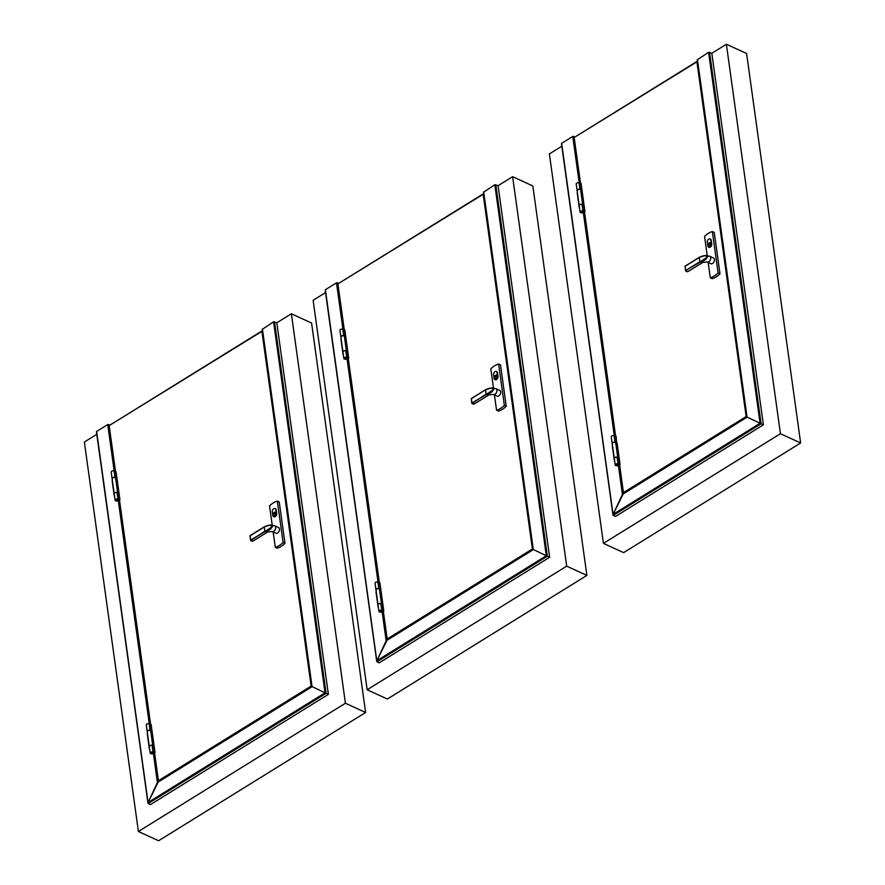 <?xml version="1.0" encoding="UTF-8"?>
<svg xmlns="http://www.w3.org/2000/svg" width="885" height="885" viewBox="0 0 885 885"><rect width="100%" height="100%" fill="white"/><g stroke="black" fill="none" stroke-linecap="round" stroke-linejoin="round"><path stroke-width="1.33" d="M780.426 433.705L800.637 442.976L746.597 53.509L726.386 44.25L780.426 433.705L603.426 543.379L549.386 153.913L561.809 146.213M603.426 543.379L623.626 552.638L800.637 442.976M726.386 44.25L711.828 53.266L708.586 52.303L697.468 59.693L747.062 417.078L760.071 423.295L708.586 52.303M566.677 566.146L586.877 575.405L532.836 185.95L512.625 176.69L566.677 566.146L367.164 689.758L313.124 300.292L325.547 292.592M367.164 689.758L387.376 699.017L586.877 575.405M512.625 176.69L498.078 185.706L494.826 184.744L483.719 192.133L533.301 549.519L546.31 555.736L494.826 184.744M345.416 703.232L365.616 712.491L311.575 323.036L291.375 313.777L345.416 703.232L138.403 831.491L84.363 442.024L96.797 434.325M138.403 831.491L158.614 840.75L365.616 712.491M291.375 313.777L276.817 322.793L273.576 321.819L262.458 329.22L312.051 686.605L325.049 692.822L273.576 321.819M614.29 458.397A1.781 0.951 -7.9 0 1 614.267 458.319A1.781 0.951 -7.9 0 1 615.639 457.18A1.781 0.951 -7.9 0 1 617.686 457.545M612.531 443.96A1.781 0.951 -7.9 0 1 612.21 443.507A1.781 0.951 -7.9 0 1 613.847 442.323A1.781 0.951 -7.9 0 1 615.75 443.02L617.774 457.578M616.137 465.278A1.151 0.608 -7.9 0 1 618.106 464.603A1.151 0.608 -7.9 0 1 616.137 465.278M612.21 443.418A1.781 0.951 -7.9 0 1 612.188 443.33A1.781 0.951 -7.9 0 1 613.117 442.334A1.781 0.951 -7.9 0 1 615.031 442.223L616.513 442.688A4.834 2.566 -7.9 0 1 617.055 442.887L620.064 464.57A4.834 2.566 172.1 0 0 619.522 464.359L618.04 463.895A1.781 0.951 172.1 0 0 616.126 464.005A1.781 0.951 172.1 0 0 615.197 465.012A1.781 0.951 172.1 0 0 616.989 465.72A1.781 0.951 172.1 0 0 618.737 464.625L618.106 464.68A1.151 0.608 172.1 0 1 615.816 464.924L615.816 464.924A1.151 0.608 172.1 0 1 617.664 464.205L619.146 464.669A4.204 2.235 172.1 0 1 619.611 464.846L623.449 492.591L624.279 492.978M615.694 442.854L616.137 442.987A4.204 2.235 -7.9 0 1 616.602 443.175L616.148 436.371A4.834 2.566 172.1 0 0 615.606 436.161L614.124 435.708A1.781 0.951 172.1 0 0 612.21 435.818A1.781 0.951 172.1 0 0 611.281 436.814L612.188 443.33M615.197 465.012L614.29 458.485A1.781 0.951 -7.9 0 1 615.219 457.49A1.781 0.951 -7.9 0 1 617.133 457.379L618.615 457.844A4.834 2.566 -7.9 0 1 619.157 458.043M616.602 443.175L618.637 457.844L616.591 443.164M579.199 205.519A1.781 0.951 -7.9 0 1 579.177 205.431A1.781 0.951 -7.9 0 1 580.549 204.291A1.781 0.951 -7.9 0 1 582.596 204.667M577.44 191.071A1.781 0.951 -7.9 0 1 577.12 190.629A1.781 0.951 -7.9 0 1 578.757 189.445A1.781 0.951 -7.9 0 1 580.66 190.142L582.684 204.689M581.047 212.389A1.151 0.608 -7.9 0 1 583.016 211.725A1.151 0.608 -7.9 0 1 581.047 212.389M577.12 190.541A1.781 0.951 -7.9 0 1 577.097 190.452A1.781 0.951 -7.9 0 1 578.027 189.445A1.781 0.951 -7.9 0 1 579.941 189.346L581.423 189.799A4.834 2.566 -7.9 0 1 581.965 190.009L581.511 190.286A4.204 2.235 -7.9 0 0 581.047 190.109L580.637 190.032M584.067 205.165L584.974 211.681A4.834 2.566 172.1 0 0 584.432 211.482L582.95 211.017A1.781 0.951 172.1 0 0 581.036 211.128A1.781 0.951 172.1 0 0 580.106 212.123L579.199 205.608A1.781 0.951 -7.9 0 1 580.129 204.601A1.781 0.951 -7.9 0 1 582.042 204.501L583.525 204.955A4.834 2.566 -7.9 0 1 584.067 205.165L581.058 183.483A4.834 2.566 172.1 0 0 580.516 183.284L579.033 182.819A1.781 0.951 172.1 0 0 577.12 182.93A1.781 0.951 172.1 0 0 576.19 183.936L577.097 190.452M584.52 211.957A4.204 2.235 172.1 0 0 584.056 211.78L582.573 211.327A1.151 0.608 172.1 0 0 580.726 212.046A1.151 0.608 172.1 0 0 583.016 211.792L583.635 211.659M580.106 212.123A1.781 0.951 172.1 0 0 581.899 212.831A1.781 0.951 172.1 0 0 583.646 211.747M581.511 190.286L583.547 204.966L581.5 190.275M615.617 436.172L584.509 211.957M581.423 189.799L574.177 137.496L696.882 61.474L746.155 416.57L623.449 492.591M697.557 61.452L574.177 137.496M746.874 416.901L746.155 416.57M712.359 231.56L714.25 232.423L719.992 273.841A20.654 13.441 114.6 0 1 712.193 278.675L710.312 277.813A20.654 13.441 -65.4 0 0 718.111 272.978L712.359 231.56A20.654 13.441 -65.4 0 0 704.56 236.395L707.215 255.555M707.845 245.953L707.325 242.247A2.412 1.571 114.6 0 1 708.122 239.724A2.412 1.571 114.6 0 1 710.058 238.983A2.412 1.571 114.6 0 1 710.777 240.112L711.297 243.817A2.412 1.571 114.6 0 1 710.489 246.34A2.412 1.571 114.6 0 1 708.564 247.081A2.412 1.571 114.6 0 1 707.845 245.953M710.268 239.105A2.412 1.571 114.6 0 1 710.5 239.182A2.412 1.571 114.6 0 1 711.208 240.311L711.728 244.017A2.412 1.571 114.6 0 1 710.932 246.539A2.412 1.571 114.6 0 1 708.996 247.28A2.412 1.571 114.6 0 1 708.785 247.147M710.5 242.855A1.892 1.228 -65.4 0 0 708.973 243.84A1.892 1.228 -65.4 0 0 708.951 246.229M710.854 243.607A1.892 1.228 -65.4 0 0 710.29 242.722A1.892 1.228 -65.4 0 0 710.113 242.667A1.892 1.228 -65.4 0 0 708.332 244.061A1.892 1.228 -65.4 0 0 708.719 246.163A1.892 1.228 -65.4 0 0 710.235 245.576A1.892 1.228 -65.4 0 0 710.854 243.607M714.438 259.46A3.153 2.047 114.6 0 1 713.399 262.745A3.153 2.047 114.6 0 1 710.876 263.719L707.104 261.993A3.153 2.047 -65.4 0 0 709.626 261.02A3.153 2.047 -65.4 0 0 710.677 257.734A3.153 2.047 -65.4 0 0 709.737 256.263L713.498 257.989A3.153 2.047 114.6 0 1 714.438 259.46M708.177 262.48L710.312 277.813M710.81 244.393L710.622 242.988M708.973 243.84L710.732 244.691M708.985 243.895A1.836 1.195 -65.4 0 0 709.04 246.229M719.992 273.841L718.111 272.978M700.024 257.159L705.367 255.444L707.613 256.949L700.632 261.54C703.907 261.163 706.119 259.648 707.292 256.982C705.511 255.322 703.088 255.378 700.024 257.159L699.294 257.491L699.88 261.706M699.371 257.269L699.98 257.004M699.294 257.491L685.034 266.319L685.853 270.954A3.153 1.704 58.2 0 0 688.01 271.573L702.712 262.469A3.153 1.704 -121.8 0 1 700.765 262.026L700.632 261.54M612.442 445.155A1.051 0.686 -65.4 0 0 612.32 445.896L614.367 460.698A1.051 0.686 -65.4 0 0 614.666 461.185M619.721 465.753A2.522 1.372 -121.8 0 1 619.577 465.145L619.533 464.813M725.667 263.144L724.583 255.3L725.667 263.144M724.505 255.632L725.545 263.376L724.505 255.632M577.352 192.277A1.051 0.686 -65.4 0 0 577.23 193.018L579.277 207.82A1.051 0.686 -65.4 0 0 579.575 208.296M584.631 212.865A2.522 1.372 -121.8 0 1 584.487 212.267L584.443 211.924M623.306 493.753L613.139 514.329L613.205 515.424L615.484 516.475L763.39 424.833L761.111 423.782L763.39 424.833L711.828 53.266M574.962 136.943L572.761 136.456L561.654 143.337L613.205 515.424L761.111 423.782L747.062 417.078M709.549 52.215L761.111 423.782L760.071 423.295L613.139 514.329L622.432 494.416L747.161 417.134M572.761 136.456L579.199 182.874M583.281 212.323L614.29 435.752M618.372 465.2L622.432 494.416M615.484 516.475L613.205 515.424L613.139 514.329M378.028 604.776A1.781 0.951 -7.9 0 1 378.006 604.698A1.781 0.951 -7.9 0 1 379.377 603.559A1.781 0.951 -7.9 0 1 381.424 603.924M376.269 590.339A1.781 0.951 -7.9 0 1 375.959 589.886A1.781 0.951 -7.9 0 1 377.596 588.702A1.781 0.951 -7.9 0 1 379.488 589.399L381.512 603.957M379.886 611.657A1.151 0.608 -7.9 0 1 381.855 610.982A1.151 0.608 -7.9 0 1 379.886 611.657M375.948 589.797A1.781 0.951 -7.9 0 1 375.926 589.709A1.781 0.951 -7.9 0 1 376.855 588.713A1.781 0.951 -7.9 0 1 378.78 588.602L380.251 589.067A4.834 2.566 -7.9 0 1 380.793 589.266L380.34 589.554A4.204 2.235 -7.9 0 0 379.875 589.366L379.466 589.288M382.895 604.422L383.802 610.949A4.834 2.566 172.1 0 0 383.26 610.739L381.778 610.274A1.781 0.951 172.1 0 0 379.864 610.385A1.781 0.951 172.1 0 0 378.935 611.391L378.028 604.864A1.781 0.951 -7.9 0 1 378.957 603.869A1.781 0.951 -7.9 0 1 380.882 603.758L382.353 604.223A4.834 2.566 -7.9 0 1 382.895 604.422L379.886 582.75A4.834 2.566 172.1 0 0 379.355 582.54L377.873 582.087A1.781 0.951 172.1 0 0 375.948 582.197A1.781 0.951 172.1 0 0 375.03 583.193L375.926 589.709M383.349 611.225A4.204 2.235 172.1 0 0 382.884 611.048L381.402 610.584A1.151 0.608 172.1 0 0 379.565 611.303A1.151 0.608 172.1 0 0 381.855 611.059L382.464 610.915M378.935 611.391A1.781 0.951 172.1 0 0 380.738 612.099A1.781 0.951 172.1 0 0 382.475 611.004M380.34 589.554L382.375 604.223L380.329 589.543M342.938 351.898A1.781 0.951 -7.9 0 1 342.915 351.81A1.781 0.951 -7.9 0 1 344.287 350.67A1.781 0.951 -7.9 0 1 346.334 351.046M341.179 337.451A1.781 0.951 -7.9 0 1 340.869 337.008A1.781 0.951 -7.9 0 1 342.506 335.824A1.781 0.951 -7.9 0 1 344.398 336.521L346.422 351.068M344.796 358.768A1.151 0.608 -7.9 0 1 346.765 358.104A1.151 0.608 -7.9 0 1 344.796 358.768M340.858 336.919A1.781 0.951 -7.9 0 1 340.836 336.831A1.781 0.951 -7.9 0 1 341.765 335.824A1.781 0.951 -7.9 0 1 343.69 335.725L345.161 336.178A4.834 2.566 -7.9 0 1 345.703 336.388L345.25 336.665A4.204 2.235 -7.9 0 0 344.785 336.488L344.376 336.411M347.805 351.544L348.712 358.06A4.834 2.566 172.1 0 0 348.17 357.861L346.688 357.396A1.781 0.951 172.1 0 0 344.774 357.507A1.781 0.951 172.1 0 0 343.845 358.502L342.938 351.987A1.781 0.951 -7.9 0 1 343.867 350.98A1.781 0.951 -7.9 0 1 345.792 350.88L347.263 351.334A4.834 2.566 -7.9 0 1 347.805 351.544L344.796 329.862A4.834 2.566 172.1 0 0 344.265 329.662L342.783 329.198A1.781 0.951 172.1 0 0 340.858 329.308A1.781 0.951 172.1 0 0 339.94 330.315L340.836 336.831M380.251 589.067L348.248 358.337A4.204 2.235 172.1 0 0 347.794 358.159L346.312 357.706A1.151 0.608 172.1 0 0 344.475 358.425A1.151 0.608 172.1 0 0 346.765 358.171L347.374 358.038M343.845 358.502A1.781 0.951 172.1 0 0 345.648 359.21A1.781 0.951 172.1 0 0 347.385 358.126M345.25 336.665L347.285 351.345M388.017 639.357L387.188 638.97L383.338 611.214M348.17 357.861L345.238 336.654M345.161 336.178L337.915 283.875L483.122 193.915L532.394 549.01L387.188 638.97M483.796 193.892L337.915 283.875M533.124 549.342L532.394 549.01M498.598 364L500.49 364.863L506.231 406.281A20.654 13.441 114.6 0 1 498.432 411.105L496.551 410.242A20.654 13.441 -65.4 0 0 504.35 405.407L498.598 364A20.654 13.441 -65.4 0 0 490.799 368.835L493.465 387.984M494.084 378.393L493.576 374.687A2.412 1.571 114.6 0 1 494.372 372.165A2.412 1.571 114.6 0 1 496.297 371.423A2.412 1.571 114.6 0 1 497.016 372.552L497.536 376.247A2.412 1.571 114.6 0 1 496.739 378.769A2.412 1.571 114.6 0 1 494.803 379.51A2.412 1.571 114.6 0 1 494.084 378.393M496.507 371.545A2.412 1.571 114.6 0 1 496.739 371.623A2.412 1.571 114.6 0 1 497.459 372.751L497.967 376.446A2.412 1.571 114.6 0 1 497.171 378.968A2.412 1.571 114.6 0 1 495.235 379.709A2.412 1.571 114.6 0 1 495.036 379.588M496.739 375.295A1.892 1.228 -65.4 0 0 495.213 376.28A1.892 1.228 -65.4 0 0 495.191 378.658M497.093 376.036A1.892 1.228 -65.4 0 0 496.54 375.163A1.892 1.228 -65.4 0 0 496.352 375.107A1.892 1.228 -65.4 0 0 494.571 376.501A1.892 1.228 -65.4 0 0 494.958 378.592A1.892 1.228 -65.4 0 0 496.474 378.017A1.892 1.228 -65.4 0 0 497.093 376.036M500.678 391.9A3.153 2.047 114.6 0 1 499.638 395.186A3.153 2.047 114.6 0 1 497.116 396.159L493.354 394.422A3.153 2.047 -65.4 0 0 495.877 393.46A3.153 2.047 -65.4 0 0 496.916 390.163A3.153 2.047 -65.4 0 0 495.976 388.703L499.748 390.429A3.153 2.047 114.6 0 1 500.678 391.9M494.427 394.92L496.551 410.242M497.06 376.822L496.861 375.428M495.213 376.28L496.972 377.132M495.224 376.335A1.836 1.195 -65.4 0 0 495.279 378.669M506.231 406.281L504.35 405.407M486.263 389.588L491.606 387.884L493.852 389.389L486.872 393.98C490.146 393.604 492.37 392.088 493.531 389.422C491.761 387.763 489.339 387.818 486.263 389.588L485.533 389.931L486.119 394.146L472.092 403.394A3.153 1.704 58.2 0 0 474.249 404.014L488.951 394.898A3.153 1.704 -121.8 0 1 487.004 394.467L486.872 393.98M485.533 389.931L486.23 389.444M471.816 403.018L471.285 398.748L485.611 389.71L491.606 387.884L495.976 388.703M376.18 591.534A1.051 0.686 -65.4 0 0 376.059 592.275L378.116 607.077A1.051 0.686 -65.4 0 0 378.404 607.564M383.459 612.132A2.522 1.372 -121.8 0 1 383.316 611.524L383.271 611.192M511.906 395.584L510.822 387.741L511.906 395.584M510.745 388.061L511.795 395.816L510.745 388.061M341.09 338.656A1.051 0.686 -65.4 0 0 340.968 339.397L343.026 354.199A1.051 0.686 -65.4 0 0 343.314 354.675M348.369 359.244A2.522 1.372 -121.8 0 1 348.225 358.646L348.181 358.303M387.055 640.132L376.877 660.708L376.944 661.803L379.223 662.854L549.629 557.273L547.35 556.222L549.629 557.273L498.078 185.695M338.701 283.322L336.499 282.835L325.403 289.716L376.944 661.803L547.35 556.222L533.301 549.519M495.788 184.655L547.35 556.222L546.31 555.736L376.877 660.708L386.17 640.795L533.401 549.574M336.499 282.835L342.938 329.253M347.031 358.702L378.028 582.131M382.121 611.579L386.17 640.795M379.223 662.854L376.944 661.803L376.877 660.708M149.266 746.509A1.781 0.951 -7.9 0 1 149.255 746.42A1.781 0.951 -7.9 0 1 150.616 745.292A1.781 0.951 -7.9 0 1 152.662 745.657M147.507 732.072A1.781 0.951 -7.9 0 1 147.198 731.618A1.781 0.951 -7.9 0 1 148.835 730.435A1.781 0.951 -7.9 0 1 150.738 731.132L152.751 745.69M151.125 753.389A1.151 0.608 -7.9 0 1 153.094 752.715A1.151 0.608 -7.9 0 1 151.125 753.389M147.187 731.53A1.781 0.951 -7.9 0 1 147.175 731.441A1.781 0.951 -7.9 0 1 148.094 730.446A1.781 0.951 -7.9 0 1 150.019 730.335L151.501 730.8A4.834 2.566 -7.9 0 1 152.032 730.999L151.589 731.275A4.204 2.235 -7.9 0 0 151.114 731.098L150.704 731.021M154.134 746.155L155.041 752.681A4.834 2.566 172.1 0 0 154.499 752.471L153.028 752.007A1.781 0.951 172.1 0 0 151.103 752.117A1.781 0.951 172.1 0 0 150.184 753.124L149.277 746.597A1.781 0.951 -7.9 0 1 150.196 745.601A1.781 0.951 -7.9 0 1 152.12 745.491L153.603 745.955A4.834 2.566 -7.9 0 1 154.134 746.155L151.125 724.483A4.834 2.566 172.1 0 0 150.594 724.273L149.111 723.819A1.781 0.951 172.1 0 0 147.187 723.919A1.781 0.951 172.1 0 0 146.268 724.926L147.175 731.441M159.256 781.09L158.426 780.703L154.576 752.947A4.204 2.235 172.1 0 0 154.123 752.781L152.64 752.316A1.151 0.608 172.1 0 0 150.804 753.035A1.151 0.608 172.1 0 0 153.094 752.792L153.702 752.648M150.184 753.124A1.781 0.951 172.1 0 0 151.977 753.832A1.781 0.951 172.1 0 0 153.725 752.737M151.589 731.275L153.625 745.955L151.567 731.275M114.176 493.631A1.781 0.951 -7.9 0 1 114.165 493.542A1.781 0.951 -7.9 0 1 115.526 492.403A1.781 0.951 -7.9 0 1 117.572 492.779M112.417 479.183A1.781 0.951 -7.9 0 1 112.107 478.741A1.781 0.951 -7.9 0 1 113.745 477.557A1.781 0.951 -7.9 0 1 115.647 478.243L117.661 492.801M116.035 500.501A1.151 0.608 -7.9 0 1 118.004 499.837A1.151 0.608 -7.9 0 1 116.035 500.501M112.096 478.652A1.781 0.951 -7.9 0 1 112.085 478.564A1.781 0.951 -7.9 0 1 113.003 477.557A1.781 0.951 -7.9 0 1 114.928 477.446L116.411 477.911A4.834 2.566 -7.9 0 1 116.942 478.121L116.499 478.398A4.204 2.235 -7.9 0 0 116.023 478.221L115.614 478.143M119.044 493.277L119.951 499.793A4.834 2.566 172.1 0 0 119.409 499.594L117.937 499.129A1.781 0.951 172.1 0 0 116.012 499.24A1.781 0.951 172.1 0 0 115.094 500.235L114.187 493.719A1.781 0.951 -7.9 0 1 115.105 492.713A1.781 0.951 -7.9 0 1 117.03 492.602L118.513 493.067A4.834 2.566 -7.9 0 1 119.044 493.277L116.035 471.594A4.834 2.566 172.1 0 0 115.504 471.395L114.021 470.931A1.781 0.951 172.1 0 0 112.096 471.041A1.781 0.951 172.1 0 0 111.178 472.048L112.085 478.564M151.501 730.8L119.486 500.069A4.204 2.235 172.1 0 0 119.032 499.892L117.55 499.428A1.151 0.608 172.1 0 0 115.714 500.147A1.151 0.608 172.1 0 0 118.004 499.903L118.612 499.759M115.094 500.235A1.781 0.951 172.1 0 0 116.886 500.943A1.781 0.951 172.1 0 0 118.634 499.859M116.499 478.398L118.535 493.078L116.477 478.387M116.411 477.911L109.154 425.608L261.86 331.001L311.133 686.096L158.426 780.703M262.535 330.979L109.154 425.608M311.863 686.428L311.133 686.096M277.348 501.087L279.229 501.95L284.981 543.357A20.654 13.441 114.6 0 1 277.171 548.191L275.29 547.328A20.654 13.441 -65.4 0 0 283.089 542.494L277.348 501.087A20.654 13.441 -65.4 0 0 269.549 505.921L272.204 525.07M272.823 515.468L272.315 511.773A2.412 1.571 114.6 0 1 273.111 509.251A2.412 1.571 114.6 0 1 275.047 508.51A2.412 1.571 114.6 0 1 275.766 509.638L276.275 513.333A2.412 1.571 114.6 0 1 275.478 515.855A2.412 1.571 114.6 0 1 273.542 516.597A2.412 1.571 114.6 0 1 272.823 515.468M275.246 508.632A2.412 1.571 114.6 0 1 275.478 508.709A2.412 1.571 114.6 0 1 276.197 509.837L276.706 513.532A2.412 1.571 114.6 0 1 275.91 516.055A2.412 1.571 114.6 0 1 273.974 516.796A2.412 1.571 114.6 0 1 273.775 516.674M275.478 512.382A1.892 1.228 -65.4 0 0 273.963 513.366A1.892 1.228 -65.4 0 0 273.93 515.745M275.843 513.123A1.892 1.228 -65.4 0 0 275.279 512.249A1.892 1.228 -65.4 0 0 273.52 513.167A1.892 1.228 -65.4 0 0 273.697 515.678A1.892 1.228 -65.4 0 0 275.213 515.103A1.892 1.228 -65.4 0 0 275.843 513.123M279.428 528.987A3.153 2.047 114.6 0 1 278.388 532.272A3.153 2.047 114.6 0 1 275.866 533.235L272.093 531.509A3.153 2.047 -65.4 0 0 274.615 530.546A3.153 2.047 -65.4 0 0 275.655 527.25A3.153 2.047 -65.4 0 0 274.715 525.778L278.487 527.515A3.153 2.047 114.6 0 1 279.428 528.987M273.166 532.007L275.29 547.328M275.799 513.908L275.6 512.515M273.963 513.366L275.711 514.218M273.963 513.422A1.836 1.195 -65.4 0 0 274.029 515.756M284.981 543.357L283.089 542.494M265.013 526.675L270.356 524.971L272.591 526.475L265.622 531.066C268.885 530.69 271.109 529.175 272.27 526.509C270.5 524.849 268.078 524.905 265.013 526.675L264.272 527.017L264.858 531.232L250.831 540.469A3.153 1.704 58.2 0 0 252.988 541.1L267.69 531.985A3.153 1.704 -121.8 0 1 265.754 531.553L265.622 531.066M274.715 525.778L270.356 524.971L264.969 526.52M147.43 733.267A1.051 0.686 -65.4 0 0 147.297 734.008L149.355 748.81A1.051 0.686 -65.4 0 0 149.654 749.296M154.709 753.865A2.522 1.372 -121.8 0 1 154.554 753.257L154.51 752.925M290.656 532.659L289.561 524.827L290.656 532.659M289.483 525.148L290.534 532.903L289.483 525.148M112.34 480.389A1.051 0.686 -65.4 0 0 112.207 481.13L114.265 495.932A1.051 0.686 -65.4 0 0 114.563 496.408M119.619 500.976A2.522 1.372 -121.8 0 1 119.464 500.379L119.42 500.036M158.293 781.864L148.127 802.441L148.182 803.536L150.472 804.587L328.379 694.36L326.089 693.309L328.379 694.36L276.817 322.782M109.939 425.054L107.738 424.568L96.642 431.449L148.182 803.536L326.089 693.309L312.051 686.605M274.527 321.742L326.089 693.309L325.049 692.822L148.127 802.441L157.408 782.528L312.139 686.66M107.738 424.568L114.187 470.986M118.269 500.434L149.277 723.864M153.359 753.312L157.408 782.528M150.472 804.587L148.182 803.536L148.127 802.441M615.606 436.161L616.513 442.688M614.124 435.708L615.031 442.223M618.615 457.844L619.522 464.359M617.133 457.379L618.04 463.895M579.033 182.819L579.941 189.346M583.525 204.955L584.432 211.482M582.042 204.501L582.95 211.017M700.046 262.159L685.632 270.544L699.88 261.717M685.178 266.075L699.294 257.325L685.178 266.075M685.576 270.578L685.112 266.086L685.632 270.987L688.01 271.573M686.494 271.43A2.732 1.482 -121.8 0 1 685.764 270.998M618.56 457.822L616.524 443.131M583.469 204.944L581.434 190.253M573.712 136.367L580.217 183.184M581.179 190.153L583.226 204.866M584.188 211.825L615.307 436.073M616.27 443.042L618.316 457.744M619.279 464.713L623.283 493.587M377.873 582.087L378.78 588.602M382.353 604.223L383.26 610.739M380.882 603.758L381.778 610.274M342.783 329.198L343.69 335.725M345.792 350.88L346.688 357.396M486.285 394.588L471.871 402.985L471.351 398.527L485.533 389.765M472.745 403.87A2.732 1.482 -121.8 0 1 472.015 403.427M382.298 604.201L380.262 589.51M347.208 351.323L345.172 336.632M337.462 282.746L343.955 329.563M344.918 336.532L346.964 351.245M347.927 358.204L379.045 582.452M380.008 589.421L382.055 604.123M383.017 611.092L387.022 639.966M149.111 723.819L150.019 730.335M153.603 745.955L154.499 752.471M152.12 745.491L153.028 752.007M114.021 470.931L114.928 477.446M118.513 493.067L119.409 499.594M117.03 492.602L117.937 499.129M265.035 531.675L250.61 540.071L250.09 535.613L264.272 526.852M250.566 540.104L250.024 535.834L264.272 527.006M251.484 540.945A2.732 1.482 -121.8 0 1 250.754 540.514M153.548 745.933L151.501 731.242M118.457 493.056L116.411 478.365M108.7 424.479L115.194 471.296M116.167 478.265L118.203 492.978M119.176 499.937L150.284 724.184M151.258 731.154L153.293 745.856M154.267 752.825L158.271 781.698M614.267 458.319L612.21 443.507M579.177 205.431L577.12 190.629M702.712 262.469L707.104 261.993M699.327 257.281L705.367 255.444L709.737 256.263M622.918 493.819L746.896 417.001L725.567 263.276M724.472 255.433L697.28 59.483M561.455 143.647L612.995 515.081M378.006 604.698L375.959 589.886M342.915 351.81L340.869 337.008M488.951 394.898L493.354 394.422M474.249 404.014L471.738 403.173L471.351 398.527L485.555 389.721M386.656 640.198L533.135 549.441L511.807 395.717M510.711 387.873L483.531 191.923M325.193 290.026L376.733 661.46M149.255 746.42L147.198 731.618M114.165 493.542L112.107 478.741M267.69 531.985L272.093 531.509M252.988 541.1L250.621 540.514L250.09 535.613L264.305 526.807M157.906 781.931L311.874 686.528L290.545 532.803M289.461 524.96L262.27 329.01M96.432 431.758L147.972 803.193"/></g></svg>
